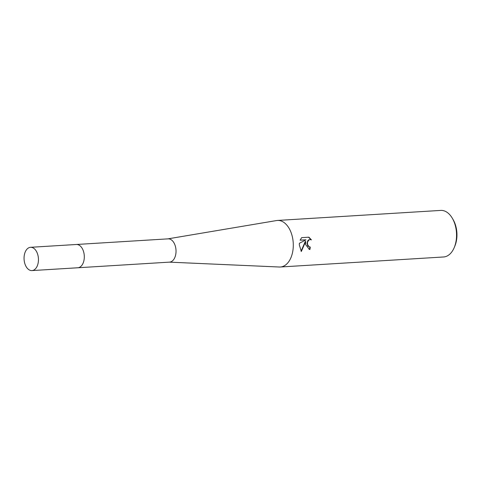 <?xml version="1.0" encoding="UTF-8"?>
<svg xmlns="http://www.w3.org/2000/svg" width="481" height="481" viewBox="0 0 481 481"><rect width="100%" height="100%" fill="white"/><g stroke="black" fill="none" stroke-linecap="round" stroke-linejoin="round"><path stroke-width="0.72" d="M77.11 267.755A11.664 7.179 -93.5 0 0 77.826 267.767L169.546 262.127A11.664 7.179 -93.5 0 0 176.022 250.631A11.664 7.179 -93.5 0 0 168.831 238.865A11.664 7.179 -93.5 0 0 168.116 238.853L76.395 244.486A11.664 7.179 -93.5 0 1 77.11 244.498A11.664 7.179 -93.5 0 1 84.301 256.265A11.664 7.179 -93.5 0 1 77.826 267.767A11.664 7.179 -93.5 0 0 84.313 256.842A11.664 7.179 -93.5 0 0 76.395 244.486L30.537 247.306A11.664 7.179 -93.5 0 0 24.05 258.225A11.664 7.179 -93.5 0 0 31.968 270.587A11.664 7.179 -93.5 0 0 38.456 259.662A11.664 7.179 -93.5 0 0 30.537 247.306M169.312 262.145L279.389 267.015A23.322 14.358 -93.5 0 0 280.321 267.003A23.322 14.358 -93.5 0 0 293.296 245.16A23.322 14.358 -93.5 0 0 278.896 220.478A23.322 14.358 -93.5 0 0 277.465 220.448A23.322 14.358 -93.5 0 0 276.533 220.557L167.881 238.865M305.525 244.408L305.694 241.42L301.322 251.473L299.284 244.793L299.38 243.284L305.988 239.827L300.12 240.187L301.653 237.638L308.892 237.193L311.411 239.881L310.053 239.568L308.964 239.923L307.557 242.045L307.467 244.294L308.934 246.699L310.233 247.012A23.322 14.358 86.5 0 1 309.962 249.423L309.325 249.417L305.525 244.408M280.321 267.003L443.584 256.974A23.322 14.358 -93.5 0 0 454.244 247.535A23.322 14.358 -93.5 0 0 456.553 235.131A23.322 14.358 -93.5 0 0 452.459 218.476A23.322 14.358 -93.5 0 0 440.722 210.413L277.465 220.448M454.244 247.535L454.87 246.038A20.99 12.921 -93.5 0 0 456.95 234.872A20.99 12.921 -93.5 0 0 453.258 219.883L452.459 218.476M309.674 246.975L307.852 246.019L307.028 243.452L307.738 240.753L308.598 239.887L310.239 239.562M310.942 239.682L308.592 237.211M309.145 249.392L309.59 249.386A22.739 13.997 -93.5 0 0 309.866 247.006L309.487 246.969M309.59 249.386L309.962 249.423M301.076 251.202L305.327 241.384L305.694 241.42M300.144 240.127L305.988 239.827M310.425 239.574L310.059 239.538M31.968 270.587L77.826 267.767"/></g></svg>
